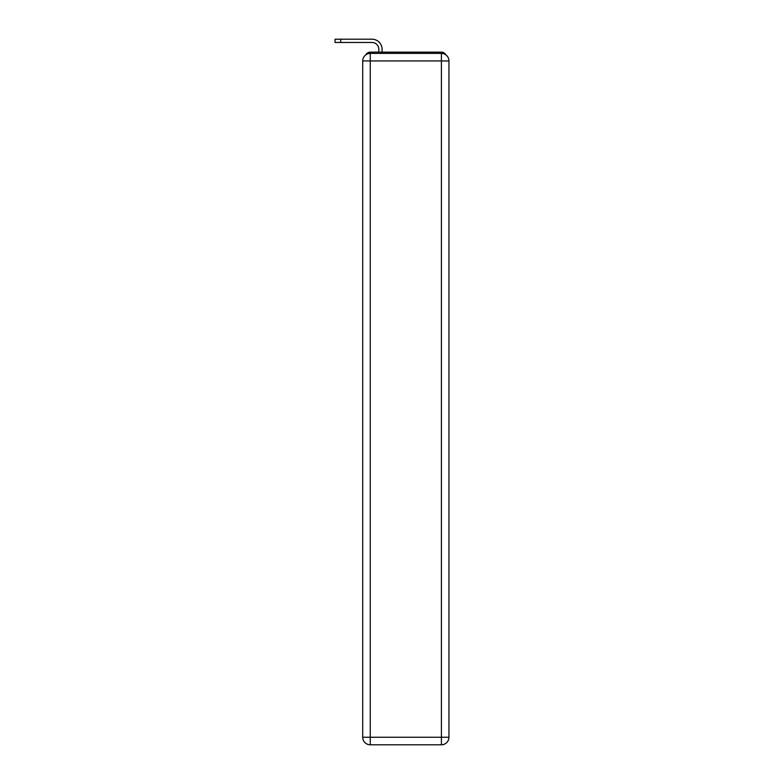 <?xml version="1.0" encoding="UTF-8"?>
<svg xmlns="http://www.w3.org/2000/svg" width="784" height="784" viewBox="0 0 784 784"><rect width="100%" height="100%" fill="white"/><g stroke="black" fill="none" stroke-linecap="round" stroke-linejoin="round"><path stroke-width="1.18" d="M445.871 54.87A5.027 5.027 0 0 0 441.402 52.146L370.254 52.146A5.027 5.027 0 0 0 365.785 54.87M370.254 52.146L378.799 52.146L378.799 49.255A6.791 6.791 0 0 0 372.008 42.473L335.052 42.473L335.052 39.2L372.008 39.2A10.055 10.055 0 0 1 382.073 49.255L382.073 52.146L386.218 52.146M425.438 52.146L441.402 52.146M370.254 53.4L441.402 53.4A7.546 7.546 0 0 1 448.948 60.946L448.948 737.254A7.546 7.546 0 0 1 441.402 744.8L370.254 744.8L370.254 737.254L441.402 737.254L441.402 60.946L370.254 60.946L370.254 737.254L362.708 737.254L362.708 60.946L370.254 60.946L370.254 53.4A7.546 7.546 0 0 0 362.708 60.946A7.546 7.546 0 0 1 370.254 53.4M362.708 737.254A7.546 7.546 0 0 0 370.254 744.8A7.546 7.546 0 0 1 362.708 737.254M378.799 49.255A6.791 6.791 0 0 0 372.008 42.473A6.791 6.791 0 0 1 378.799 49.255A6.791 6.791 0 0 0 372.008 42.473A6.791 6.791 0 0 1 378.799 49.255A6.791 6.791 0 0 0 372.008 42.473A6.791 6.791 0 0 1 378.799 49.255A6.791 6.791 0 0 0 372.008 42.473A6.791 6.791 0 0 1 378.799 49.255A6.791 6.791 0 0 0 372.008 42.473A6.791 6.791 0 0 1 378.799 49.255A6.791 6.791 0 0 0 372.008 42.473A6.791 6.791 0 0 1 378.799 49.255A6.791 6.791 0 0 0 372.008 42.473A6.791 6.791 0 0 1 378.799 49.255A6.791 6.791 0 0 0 372.008 42.473A6.791 6.791 0 0 1 378.799 49.255A6.791 6.791 0 0 0 372.008 42.473A6.791 6.791 0 0 1 378.799 49.255A6.791 6.791 0 0 0 372.008 42.473A6.791 6.791 0 0 1 378.799 49.255A6.791 6.791 0 0 0 372.008 42.473A6.791 6.791 0 0 1 378.799 49.255A6.791 6.791 0 0 0 372.008 42.473A6.791 6.791 0 0 1 378.799 49.255M340.707 39.2L372.008 39.2L340.707 39.2L372.008 39.2L340.707 39.2L372.008 39.2L340.707 39.2L372.008 39.2L340.707 39.2L372.008 39.2L340.707 39.2L372.008 39.2L340.707 39.2L372.008 39.2L340.707 39.2L372.008 39.2L340.707 39.2L372.008 39.2L340.707 39.2L372.008 39.2L340.707 39.2L372.008 39.2L340.707 39.2L372.008 39.2L340.707 39.2L340.707 42.473M441.402 744.8A7.546 7.546 0 0 0 448.948 737.254L441.402 737.254L441.402 744.8M448.948 60.946A7.546 7.546 0 0 0 441.402 53.4L441.402 60.946L448.948 60.946"/></g></svg>
